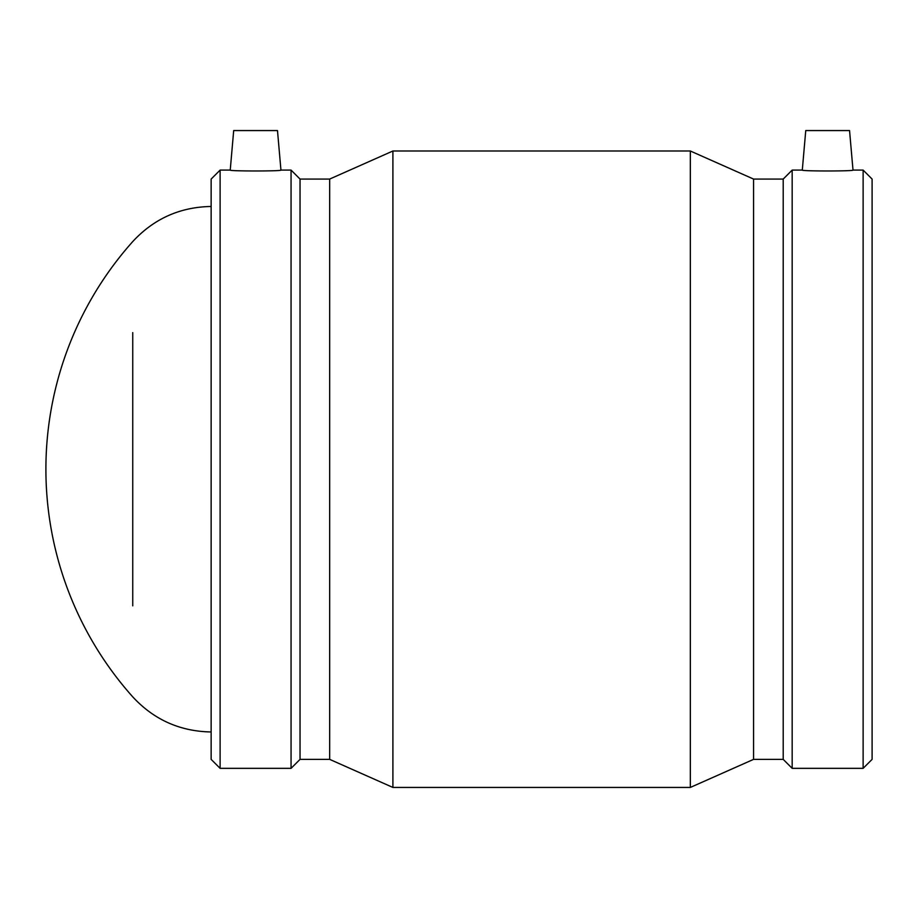 <?xml version="1.0" encoding="UTF-8"?>
<svg xmlns="http://www.w3.org/2000/svg" width="918" height="918" viewBox="0 0 918 918"><rect width="100%" height="100%" fill="white"/><g stroke="black" fill="none" stroke-linecap="round" stroke-linejoin="round"><path stroke-width="1.38" d="M280.942 170.094L277.488 130.563L233.688 130.563L230.234 170.094C228.639 171.264 282.537 171.264 280.942 170.094L291.063 170.094L291.063 768.343L220.113 768.343L220.113 170.094L230.234 170.094M802.298 170.094L805.752 130.563L849.552 130.563L853.006 170.094C854.601 171.264 800.703 171.264 802.298 170.094L792.177 170.094L792.177 768.343L863.127 768.343L863.127 170.094L853.006 170.094M220.113 170.094L211.14 179.067L211.14 759.37L220.113 768.343M291.063 768.343L300.037 759.37L300.037 179.067L291.063 170.094M300.037 179.067L329.665 179.067L329.665 759.37L392.904 787.437L690.336 787.437L690.336 151L392.904 151L392.904 787.437M329.665 179.067L392.904 151M690.336 787.437L753.575 759.37L753.575 179.067L690.336 151M753.575 179.067L783.203 179.067L783.203 759.37L792.177 768.343M783.203 179.067L792.177 170.094M863.127 768.343L872.1 759.37L872.1 179.067L863.127 170.094M132.743 332.603L132.743 605.834M211.14 731.967C180.02 731.405 153.891 719.712 132.743 696.865A341.794 341.794 0 0 1 132.743 241.572C153.891 218.725 180.02 207.032 211.14 206.47M300.037 759.37L329.665 759.37M753.575 759.37L783.203 759.37"/></g></svg>
